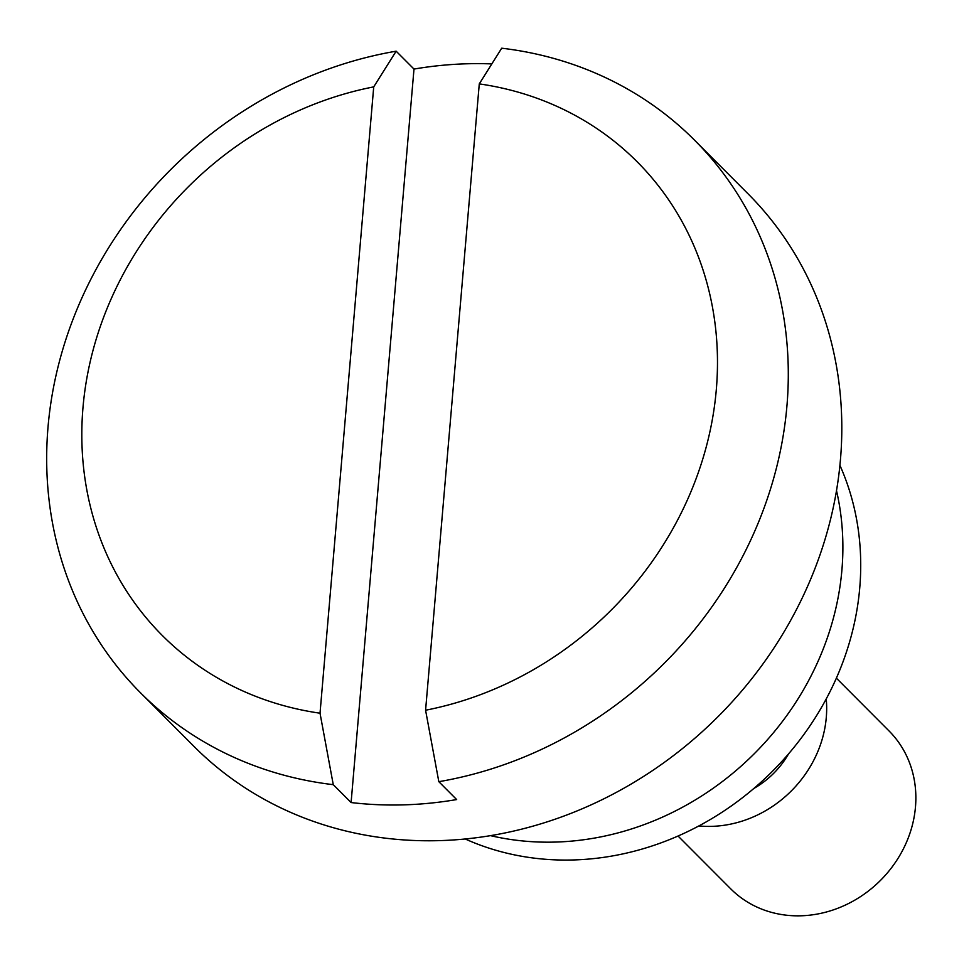 <?xml version="1.0" encoding="UTF-8"?>
<svg xmlns="http://www.w3.org/2000/svg" width="964" height="964" viewBox="0 0 964 964"><rect width="100%" height="100%" fill="white"/><g stroke="black" fill="none" stroke-linecap="round" stroke-linejoin="round"><path stroke-width="1.45" d="M490.519 835.643A279.476 249.302 -44.9 0 0 841.174 517.62A279.476 249.302 -44.9 0 0 836.499 490.604M465.238 838.993A279.476 249.302 -44.9 0 0 741.991 798.084A279.476 249.302 -44.9 0 0 859.008 535.502A279.476 249.302 -44.9 0 0 839.909 465.323M140.443 692.73A391.264 349.028 135.1 0 1 74.963 314.312A391.264 349.028 135.1 0 1 396.144 51.188L373.719 86.88L320.024 713.203L333.267 784.672A391.264 349.028 135.1 0 1 140.443 692.73L193.957 746.389A391.264 349.028 -44.9 0 0 439.235 840.632A391.264 349.028 -44.9 0 0 802.47 597.475A391.264 349.028 -44.9 0 0 748.04 193.8L694.526 140.142A391.264 349.028 135.1 0 1 760.006 518.56A391.264 349.028 135.1 0 1 438.825 781.684L425.582 710.227L479.277 83.892L501.702 48.2A391.264 349.028 135.1 0 1 694.526 140.142M753.86 788.468A83.844 74.794 -44.9 0 0 788.6 753.812M678.054 836.029L730.76 888.868A111.788 99.726 -44.9 0 0 800.843 915.8A111.788 99.726 -44.9 0 0 904.63 846.32A111.788 99.726 -44.9 0 0 889.073 730.989L836.366 678.138M698.852 825.943A111.788 99.726 -44.9 0 0 711.649 826.365A111.788 99.726 -44.9 0 0 826.232 698.912M491.821 63.913A391.264 349.028 -44.9 0 0 467.094 63.781A391.264 349.028 -44.9 0 0 413.99 69.071L396.144 51.188M333.267 784.672L351.101 802.554A391.264 349.028 -44.9 0 0 403.555 804.868A391.264 349.028 -44.9 0 0 456.659 799.566L438.825 781.684M425.582 710.227A335.364 299.165 -44.9 0 0 716.312 389.589A335.364 299.165 -44.9 0 0 479.277 83.892M373.719 86.88A335.364 299.165 -44.9 0 0 82.988 407.507A335.364 299.165 -44.9 0 0 320.024 713.203M413.99 69.071L351.101 802.554"/></g></svg>
